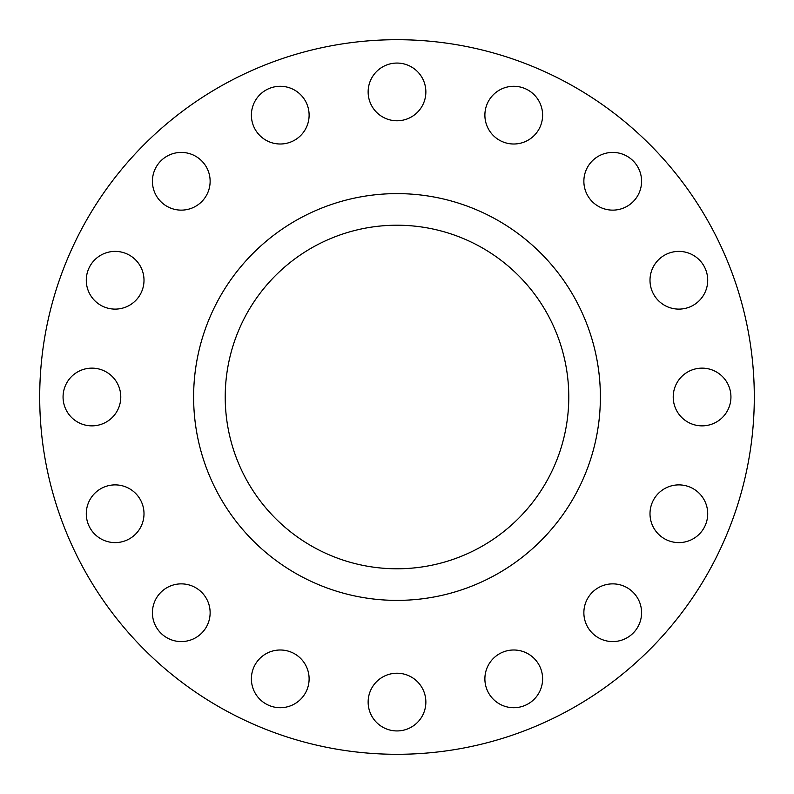 <?xml version="1.0" encoding="UTF-8"?>
<svg xmlns="http://www.w3.org/2000/svg" width="794" height="794" viewBox="0 0 794 794"><rect width="100%" height="100%" fill="white"/><g stroke="black" fill="none" stroke-linecap="round" stroke-linejoin="round"><path stroke-width="1.19" d="M152.418 181.28A28.862 28.862 0 0 0 181.28 210.132A28.862 28.862 0 0 0 210.132 181.28A28.862 28.862 0 0 0 181.28 152.418A28.862 28.862 0 0 0 152.418 181.28M251.39 115.14A28.862 28.862 0 0 0 280.252 144.002A28.862 28.862 0 0 0 309.114 115.14A28.862 28.862 0 0 0 280.252 86.288A28.862 28.862 0 0 0 251.39 115.14M368.138 91.925A28.862 28.862 0 0 0 397 120.777A28.862 28.862 0 0 0 425.862 91.925A28.862 28.862 0 0 0 397 63.063A28.862 28.862 0 0 0 368.138 91.925M484.886 115.14A28.862 28.862 0 0 0 513.748 144.002A28.862 28.862 0 0 0 542.61 115.14A28.862 28.862 0 0 0 513.748 86.288A28.862 28.862 0 0 0 484.886 115.14M583.868 181.28A28.862 28.862 0 0 0 612.72 210.132A28.862 28.862 0 0 0 641.582 181.28A28.862 28.862 0 0 0 612.72 152.418A28.862 28.862 0 0 0 583.868 181.28M649.998 280.252A28.862 28.862 0 0 0 678.86 309.114A28.862 28.862 0 0 0 707.712 280.252A28.862 28.862 0 0 0 678.86 251.39A28.862 28.862 0 0 0 649.998 280.252M673.223 397A28.862 28.862 0 0 0 702.075 425.862A28.862 28.862 0 0 0 730.937 397A28.862 28.862 0 0 0 702.075 368.138A28.862 28.862 0 0 0 673.223 397M649.998 513.748A28.862 28.862 0 0 0 678.86 542.61A28.862 28.862 0 0 0 707.712 513.748A28.862 28.862 0 0 0 678.86 484.886A28.862 28.862 0 0 0 649.998 513.748M583.868 612.72A28.862 28.862 0 0 0 612.72 641.582A28.862 28.862 0 0 0 641.582 612.72A28.862 28.862 0 0 0 612.72 583.868A28.862 28.862 0 0 0 583.868 612.72M484.886 678.86A28.862 28.862 0 0 0 513.748 707.712A28.862 28.862 0 0 0 542.61 678.86A28.862 28.862 0 0 0 513.748 649.998A28.862 28.862 0 0 0 484.886 678.86M368.138 702.075A28.862 28.862 0 0 0 397 730.937A28.862 28.862 0 0 0 425.862 702.075A28.862 28.862 0 0 0 397 673.223A28.862 28.862 0 0 0 368.138 702.075M251.39 678.86A28.862 28.862 0 0 0 280.252 707.712A28.862 28.862 0 0 0 309.114 678.86A28.862 28.862 0 0 0 280.252 649.998A28.862 28.862 0 0 0 251.39 678.86M152.418 612.72A28.862 28.862 0 0 0 181.28 641.582A28.862 28.862 0 0 0 210.132 612.72A28.862 28.862 0 0 0 181.28 583.868A28.862 28.862 0 0 0 152.418 612.72M86.288 513.748A28.862 28.862 0 0 0 115.14 542.61A28.862 28.862 0 0 0 144.002 513.748A28.862 28.862 0 0 0 115.14 484.886A28.862 28.862 0 0 0 86.288 513.748M86.288 280.252A28.862 28.862 0 0 0 115.14 309.114A28.862 28.862 0 0 0 144.002 280.252A28.862 28.862 0 0 0 115.14 251.39A28.862 28.862 0 0 0 86.288 280.252M63.063 397A28.862 28.862 0 0 0 91.925 425.862A28.862 28.862 0 0 0 120.777 397A28.862 28.862 0 0 0 91.925 368.138A28.862 28.862 0 0 0 63.063 397M754.3 397A357.3 357.3 0 0 0 397 39.7A357.3 357.3 0 0 0 39.7 397A357.3 357.3 0 0 0 397 754.3A357.3 357.3 0 0 0 754.3 397M600.383 397A203.383 203.383 0 0 0 397 193.617A203.383 203.383 0 0 0 193.617 397A203.383 203.383 0 0 0 397 600.383A203.383 203.383 0 0 0 600.383 397M225.218 397A171.782 171.782 0 0 0 397 568.782A171.782 171.782 0 0 0 568.782 397A171.782 171.782 0 0 0 397 225.218A171.782 171.782 0 0 0 225.218 397"/></g></svg>
